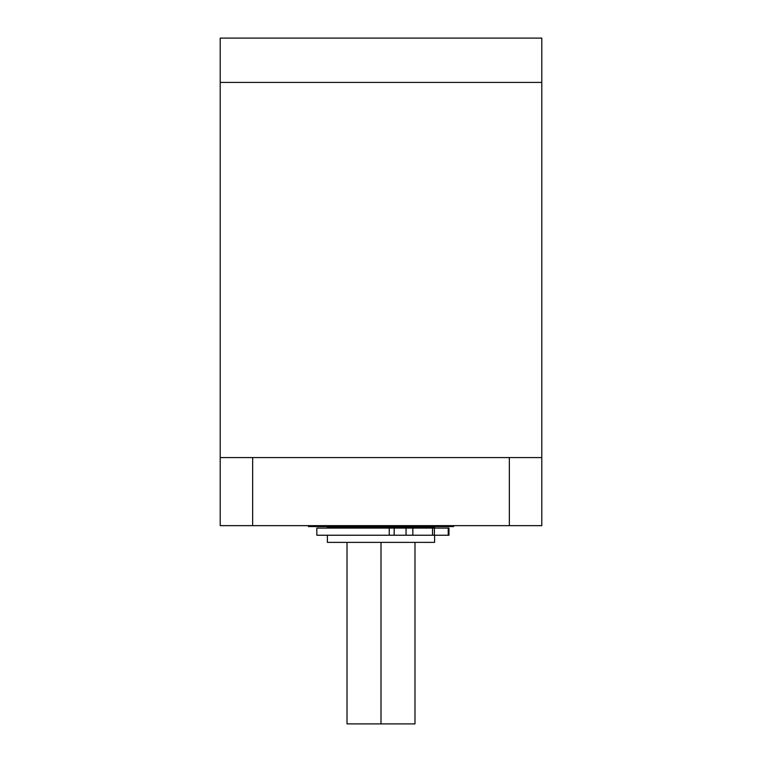 <?xml version="1.0" encoding="UTF-8"?>
<svg xmlns="http://www.w3.org/2000/svg" width="762" height="762" viewBox="0 0 762 762"><rect width="100%" height="100%" fill="white"/><g stroke="black" fill="none" stroke-linecap="round" stroke-linejoin="round"><path stroke-width="1.14" d="M494.7 82.41L220.208 82.41L220.208 38.1L541.792 38.1L541.792 82.41L494.7 82.41M494.919 457.581L293.827 457.581M284.759 457.581L267.081 457.581M541.792 457.581L541.792 82.41L220.208 82.41L220.208 457.581L541.792 457.581L541.792 525.647L541.792 457.581M327.403 526.561L327.403 527.38L434.597 527.38L434.597 526.561M327.403 535.238L327.403 542.382L434.597 542.382L434.597 535.238M347.015 542.382L347.015 723.9L414.985 723.9L414.985 542.382M381 542.382L381 723.9M541.792 525.647L220.208 525.647L220.208 457.581M453.609 525.647L453.609 526.561L308.391 526.561L308.391 525.647M334.556 535.238L316.83 535.238L316.83 528.095L394.183 528.095L394.183 535.238L334.556 535.238M448.227 535.238L448.227 528.095L448.97 528.095L448.97 535.238L394.183 535.238M406.051 535.238L406.051 528.095L394.183 528.095M406.051 528.095L412.833 528.095L412.833 535.238M448.227 528.095L412.833 528.095M432.521 535.238L432.521 528.095M434.397 535.238L434.397 528.095M509.349 525.647L509.349 457.581M252.651 525.647L252.651 457.581M389.258 535.238L389.258 528.095M329.908 527.38L329.908 528.095M432.092 527.38L432.092 528.095"/></g></svg>
